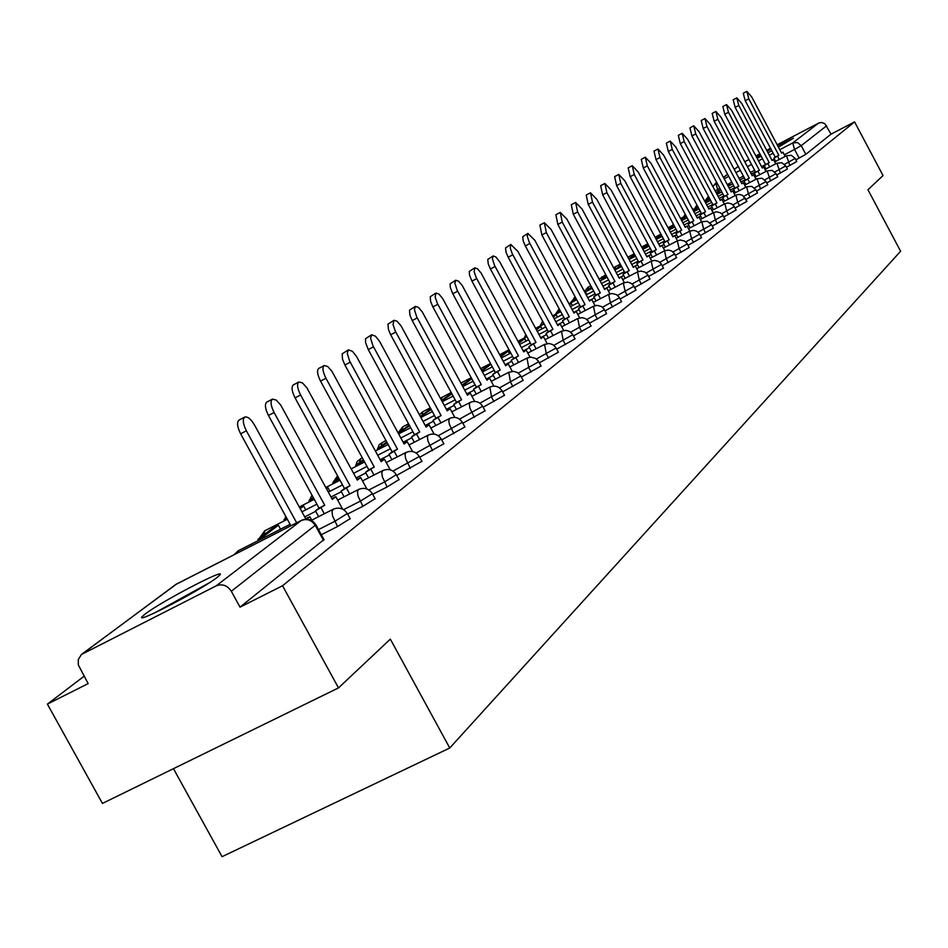 <?xml version="1.0" encoding="UTF-8"?>
<svg xmlns="http://www.w3.org/2000/svg" width="948" height="948" viewBox="0 0 948 948"><rect width="100%" height="100%" fill="white"/><g stroke="black" fill="none" stroke-linecap="round" stroke-linejoin="round"><path stroke-width="1.42" d="M786.449 167.322L796.77 161.516M776.744 175.013L787.361 169.04M766.766 182.917L777.704 176.814L775.997 173.614L764.775 179.859M756.504 191.058L767.738 184.742M745.934 199.436L757.499 192.93M735.044 208.05L746.965 201.355M723.822 216.938L736.11 210.041M712.268 226.098L724.924 218.988M700.335 235.542L713.394 228.207M688.035 245.283L701.508 237.723M675.332 255.332L689.232 247.535M662.214 265.713L676.576 257.655M648.645 276.449L663.493 268.118M634.627 287.54L649.984 278.925M620.122 299.011L636.013 290.1M605.108 310.873L621.556 301.665M589.561 323.173L606.59 313.634M573.433 335.912L591.09 326.017M556.725 349.125L575.033 338.863M539.365 362.823L558.372 352.182M521.353 377.055L541.083 366.011M502.618 391.844L523.13 380.361M483.136 407.213L504.478 395.28M462.861 423.211L485.08 410.792M441.732 439.872L464.876 426.944M419.703 457.244L443.842 443.759M396.714 475.363L421.907 461.297M372.694 494.275L387.139 486.94L399.013 479.593M347.584 514.053L362.906 506.279L375.112 498.695M321.301 534.743L337.559 526.495L350.108 518.674M145.305 613.925L142.2 616.591C134.059 624.957 201.948 589.502 217.068 577.474L219.829 575.033C227.117 567.153 161.314 601.518 145.305 613.925M757.12 158.269L761.185 156.254M767.987 152.747L771.838 150.72M778.438 147.141L793.369 138.218L777.609 145.589M84.076 676.232L47.4 704.115L88.152 683.603L78.328 664.939L78.269 659.654L81.362 654.511L216.156 585.864L301.203 520.535L175.972 584.324L83.211 653.267M173.46 768.674L222.057 856.684L449.767 747.996L390.327 639.13L338.495 687.904L282.54 585.745L854.575 121.889L883.038 175.558L867.953 189.742L900.6 251.256L449.767 747.996M338.495 687.904L102.431 803.43L47.4 704.115M770.973 149.097L767.145 151.159M760.45 154.88L756.516 157.143M777.17 144.771L819.084 122.896L821.738 122.517L824.867 123.726L831.064 134.142L805.824 154.334L795.882 159.845M744.761 161.729L748.944 159.537M755.864 155.922L759.881 153.825M766.671 150.27L770.523 148.255M831.064 134.142L854.575 121.889M315.874 524.789L231.324 591.268L240.034 607.147L282.54 585.745M231.324 591.268C227.33 585.354 222.282 583.553 216.156 585.864M240.034 607.147L323.955 539.578M246.385 430.819L240.638 433.817C237.19 426.813 236.656 422.227 239.038 420.071L244.774 417.073C242.392 419.217 242.937 423.803 246.385 430.819L296.665 522.81M305.979 519.208L254.692 425.332C250.983 419.099 247.677 416.35 244.774 417.073M312.093 520.843L309.83 516.684L306.571 519.196M309.83 516.684L305.742 518.769M240.638 433.817L290.906 525.749M159.228 610.702L205.278 585.331M208.998 582.984L155.247 612.598M274.102 412.499L268.462 415.449C265.096 408.6 264.539 404.144 266.815 402.071L272.432 399.132C270.168 401.194 270.725 405.649 274.102 412.499L324.714 505.225L315.459 510.865L318.623 516.66M342.595 509.112L335.805 496.669L332.298 499.371L280.691 405.021L276.164 400.032L272.432 399.132M335.805 496.669L331.907 498.66M324.287 513.769L321.135 507.986M252.085 545.527L245.046 549.105M251.931 545.254L250.556 546.297M268.462 415.449L319.049 508.104L315.459 510.865M319.049 508.104L324.714 505.225M300.599 394.996L295.065 397.887C291.771 391.192 291.202 386.855 293.37 384.864L298.869 381.973C296.724 383.964 297.293 388.301 300.599 394.996L350.037 485.708L341.055 491.183L344.124 496.811M366.888 488.967L360.655 477.531L357.289 480.115L306.868 387.791L302.471 382.897L298.869 381.973M360.655 477.531L356.922 479.427M349.682 493.979L346.613 488.35M280.549 529.209L278.368 525.239L272.965 527.989L257.974 539.329L258.567 540.419M278.368 525.239L263.425 536.544L257.974 539.329M264.018 537.635L263.425 536.544M295.065 397.887L344.491 488.54L341.055 491.183M344.491 488.54L350.037 485.708M325.946 378.252L320.519 381.084C317.296 374.543 316.715 370.312 318.777 368.393L324.18 365.561C322.119 367.48 322.711 371.711 325.946 378.252L374.27 467.032L365.537 472.341L368.523 477.828M390.197 469.805L384.438 459.199L381.214 461.676L331.919 371.296L327.653 366.485L324.18 365.561M384.438 459.199L380.859 461.024M373.974 475.043L370.988 469.556M286.521 517.738L284.009 519.634L284.578 520.665M286.782 518.224L284.009 519.634M305.754 509.87L303.68 506.066L300.232 508.673M303.68 506.066L299.864 508.01M320.519 381.084L368.831 469.817L365.537 472.341M368.831 469.817L374.27 467.032M350.215 362.207L344.894 364.992L342.501 359.185L342.169 353.853L348.414 349.836L347.264 353.343L349.611 361.046L397.473 449.151L388.988 454.305L391.891 459.65M412.593 451.544L407.213 441.638L404.132 444.019L356.566 356.531L352.455 351.329L348.414 349.836M407.213 441.638L403.801 443.391M397.248 456.924L394.332 451.568M313.267 497.51L308.965 500.769L309.51 501.753M313.717 498.328L308.965 500.769M329.916 491.325L327.937 487.687L326.503 488.765M327.937 487.687L326.361 488.493M344.894 364.992L392.14 451.876L388.988 454.305M392.14 451.876L397.473 449.151M373.488 346.838L368.262 349.575L365.644 342.832L365.537 338.697L371.652 334.762L370.573 338.175L372.896 345.7L419.727 432.004L411.468 437.016L414.3 442.23M434.113 434.089L429.077 424.799L426.114 427.086L379.567 341.363L375.55 336.256L371.652 334.762M429.077 424.799L425.794 426.481M419.549 439.54L416.717 434.326M338.839 478.171L332.89 482.674L333.412 483.622M339.325 479.06L332.89 482.674M338.566 480.98L338.057 480.032M368.262 349.575L414.489 434.694L411.468 437.016M414.489 434.694L419.727 432.004M395.814 332.084L390.683 334.774L388.372 329.217L387.969 324.145L393.941 320.294L393.041 324.512L395.233 330.971L441.081 415.556L433.023 420.426L435.784 425.522M454.791 417.393L450.051 408.635L447.207 410.828L401.016 325.816L397.082 321.242L393.941 320.294M450.051 408.635L446.899 410.259M440.95 422.879L438.189 417.784M363.309 459.661L355.856 465.302L356.341 466.215M363.783 460.538L355.856 465.302M361.413 463.608L360.927 462.707M390.683 334.774L435.926 418.186L433.023 420.426M435.926 418.186L441.081 415.556M417.25 317.924L412.202 320.566L409.939 315.127L409.512 310.174L415.354 306.405L414.406 309.641L416.682 316.822L461.581 399.76L453.736 404.5L456.426 409.465M474.687 401.407L470.196 393.112L467.471 395.221L422.227 311.856L418.388 307.365L415.354 306.405M470.196 393.112L467.174 394.664M461.498 406.87L458.796 401.893M386.737 441.946L377.908 448.617L378.382 449.494M387.199 442.799L377.908 448.617M383.359 446.935L382.885 446.07M412.202 320.566L456.521 402.355L453.736 404.5M456.521 402.355L461.581 399.76M437.846 304.308L432.892 306.903L430.665 301.583L430.214 296.748L435.938 293.062L435.156 297.056L437.289 303.23L481.276 384.568L473.633 389.19L476.263 394.048M493.825 386.061L489.571 378.181L486.94 380.207L442.621 298.442L438.877 294.01L435.938 293.062M489.571 378.181L486.656 379.686M481.24 391.488L478.61 386.63M409.204 424.953L399.108 432.584L399.558 433.426M409.654 425.794L399.108 432.584M404.464 430.902L404.014 430.072M432.892 306.903L476.311 387.128L473.633 389.19M476.311 387.128L481.276 384.568M457.659 291.214L452.789 293.773L450.336 287.588L450.134 283.831L455.727 280.217L454.886 283.274L457.114 290.159L500.224 369.969L492.77 374.472L495.33 379.212M512.264 371.332L508.211 363.819L505.675 365.774L462.233 285.526L458.571 281.177L455.727 280.217M508.211 363.819L505.403 365.264M500.224 376.7L497.664 371.948M430.759 408.647L420.367 416.504M431.198 409.477L420.462 416.67M424.763 415.485L424.325 414.679M452.789 293.773L495.354 372.481L492.77 374.472M495.354 372.481L500.224 369.969M476.726 278.617L471.938 281.129L469.521 275.074L469.296 271.401L474.782 267.857L474.119 271.661L476.192 277.586L518.473 355.915L511.185 360.299L513.697 364.944M530.027 357.183L526.152 350.002L523.723 351.874L481.11 273.107L477.543 268.817L474.782 267.857M526.152 350.002L523.45 351.388M518.509 362.468L515.996 357.823M451.604 393.266L441.59 400.459M451.888 393.799L441.839 400.921M444.304 400.637L443.877 399.866M471.938 281.129L513.674 358.391L511.185 360.299M513.674 358.391L518.473 355.915M495.093 266.483L490.389 268.959L488.256 263.935L487.758 259.432L493.138 255.96L492.391 258.863L494.572 265.464L536.035 342.382L528.925 346.648L531.378 351.198M547.162 343.567L543.441 336.67L541.095 338.483L499.857 262.039L495.816 256.908L493.138 255.96M543.441 336.67L540.846 338.009M536.106 348.757L533.653 344.219M471.63 378.477L461.96 385.054M471.772 378.738L462.363 385.789M463.122 386.346L462.719 385.599M490.389 268.959L531.318 344.811L528.925 346.648M531.318 344.811L536.035 342.382M512.797 254.787L508.164 257.216L506.066 252.298L505.557 247.89L510.818 244.477L510.249 248.103L512.287 253.791L552.968 329.323L546.024 333.495L548.418 337.95M563.681 330.449L560.114 323.825L557.851 325.567L517.892 251.41L510.818 244.477M560.114 323.825L557.602 325.117M553.075 335.556L550.669 331.101M481.975 371.012L490.898 364.257L481.548 370.23M508.164 257.216L548.323 331.729L546.024 333.495M548.323 331.729L552.968 329.323M529.873 243.506L525.311 245.899L523.249 241.076L522.715 236.751L527.882 233.409L527.23 236.182L529.363 242.522L569.31 316.739L562.508 320.815L564.854 325.176M579.631 317.829L576.194 311.43L574.014 313.113L534.791 240.247L527.882 233.409M576.194 311.43L573.777 312.686M569.44 322.806L567.094 318.457M509.503 353.723L508.128 351.198L500.39 355.986M508.128 351.198L500.805 356.756M525.311 245.899L564.735 319.097L562.508 320.815M564.735 319.097L569.31 316.739M546.344 232.616L541.865 234.974L539.886 225.091L544.353 222.721L546.344 232.616L585.07 304.592L578.422 308.574L580.721 312.84M595.036 305.647L591.718 299.473L589.609 301.097L551.096 229.475L544.353 222.721M591.718 299.473L589.383 300.682M585.224 310.517L582.925 306.24M526.033 341.079L524.718 338.637L518.532 342.264M524.718 338.637L518.935 343.022M541.865 234.974L580.567 306.915L578.422 308.574M580.567 306.915L585.07 304.592M562.259 222.105L557.839 224.427L555.86 214.734L560.256 212.411L562.259 222.105L600.297 292.861L593.792 296.748L596.043 300.943M609.931 293.892L606.72 287.908L604.682 289.484L566.845 219.071L560.256 212.411M606.72 287.908L604.469 289.081M600.475 298.644L598.224 294.461M542.007 328.861L540.739 326.503L536.011 329.051M540.739 326.503L536.402 329.786M557.839 224.427L595.865 295.16L593.792 296.748M595.865 295.16L600.297 292.861M577.628 211.949L573.279 214.236L571.288 204.732L575.626 202.434L577.628 211.949L615.003 281.532L608.64 285.324L610.844 289.436M624.329 282.54L621.213 276.745L619.245 278.262L582.06 209.01L575.626 202.434M623.642 275.501L619.032 277.871M615.205 287.173L613 283.073M543.737 323.197L543.477 324.263M543.797 323.315L543.145 323.647M557.448 317.047L556.227 314.772L553.253 317.035M556.227 314.772L552.945 316.466M573.279 214.236L610.642 283.784L608.64 285.324M610.642 283.784L615.003 281.532M592.488 202.125L588.21 204.377L586.22 195.051L590.486 192.799L592.488 202.125L629.223 270.571L622.99 274.292L625.159 278.309M638.265 271.578L635.231 265.938L633.335 267.407L596.778 199.293L590.486 192.799M635.231 265.938L633.134 267.028M629.46 276.081L627.292 272.064M560.221 310.731L558.479 312.046L558.799 312.65M560.398 311.051L558.479 312.046M572.391 305.611L571.217 303.419L569.487 304.723M571.217 303.419L569.321 304.403M588.21 204.377L624.933 272.799L622.99 274.292M624.933 272.799L629.223 270.571M606.874 192.622L602.655 194.85L600.665 185.689L604.871 183.474L606.874 192.622L642.981 259.965L636.878 263.603L638.999 267.549M651.75 260.973L648.799 255.486L646.963 256.908L611.022 189.884L604.871 183.474M648.799 255.486L646.761 256.541M643.23 265.357L641.121 261.411M576.147 298.691L573.315 300.824L573.635 301.405M576.431 299.213L573.315 300.824M586.859 294.555L585.71 292.434L585.177 292.849M585.71 292.434L585.117 292.742M602.655 194.85L638.762 262.158L636.878 263.603M638.762 262.158L642.981 259.965M620.786 183.426L616.627 185.618L614.636 176.636L618.783 174.444L620.786 183.426L656.3 249.703L650.316 253.27L652.402 257.145M664.809 250.722L661.929 245.366L660.152 246.741L624.803 180.772L618.783 174.444M661.929 245.366L659.962 246.385M656.573 254.976L654.499 251.102M591.516 287.066L587.677 289.958L587.985 290.526M591.896 287.765L587.677 289.958M616.627 185.618L652.141 251.86L650.316 253.27M652.141 251.86L656.3 249.703M634.271 174.515L630.171 176.684L628.18 167.855L632.257 165.699L634.271 174.515L669.205 239.761L663.339 243.257L665.378 247.061M677.453 240.792L674.656 235.566L672.926 236.893L638.158 171.944L632.257 165.699M674.656 235.566L672.748 236.55M669.489 244.928L667.451 241.112M606.365 275.832L601.589 279.435L601.885 279.98M606.744 276.52L601.589 279.435M630.171 176.684L665.093 241.894L663.339 243.257M665.093 241.894L669.205 239.761M647.318 165.888L643.289 168.021L641.286 159.359L645.315 157.226L647.318 165.888L681.695 230.139L675.948 233.552L677.95 237.296M676.102 238.256L689.8 231.134L686.992 226.062L685.309 227.354L651.098 163.4L645.315 157.226M686.992 226.062L685.131 227.022M682.003 235.187L680 231.442M620.727 264.966L615.359 269.765M621.094 265.641L615.074 269.244M643.289 168.021L677.654 232.236L675.948 233.552M677.654 232.236L681.695 230.139M659.986 157.534L656.004 159.631L654.013 151.111L657.983 149.014L659.986 157.534L693.817 220.801L688.165 224.143L690.132 227.828M701.615 221.856L698.937 216.843L697.313 218.099L663.636 155.117L657.983 149.014M698.937 216.843L697.147 217.779M694.137 225.743L692.17 222.069M634.627 254.455L628.761 258.887M634.982 255.119L628.82 259.005M656.004 159.631L689.824 222.875L688.165 224.143M689.824 222.875L693.817 220.801M672.262 149.417L668.328 151.49L666.337 143.124L670.26 141.051L672.262 149.417L705.561 211.748L700.027 215.03L701.958 218.644M713.157 212.814L710.538 207.908L708.962 209.129L675.805 147.07L670.26 141.051M710.538 207.908L708.796 208.821M705.893 216.594L703.961 212.98M648.088 244.323L642.471 248.53M648.42 244.94L642.625 248.826M668.328 151.49L701.627 213.798L700.027 215.03M701.627 213.798L705.561 211.748M684.172 141.548L680.297 143.598L678.306 135.363L682.169 133.324L684.172 141.548L716.961 202.955L711.521 206.178L713.417 209.733M724.355 204.045L721.795 199.234L720.267 200.419L687.608 139.273L682.169 133.324M721.795 199.234L720.101 200.123M717.316 207.707L715.408 204.152M661.206 234.642L655.732 238.493M661.443 235.08L655.992 238.979M680.297 143.598L713.086 204.981L711.521 206.178M713.086 204.981L716.961 202.955M695.725 133.905L691.91 135.931L689.931 127.838L693.746 125.811L695.725 133.905L728.028 194.435L722.684 197.587L724.556 201.083M735.233 195.525L732.721 190.821L731.228 191.97L699.079 131.701L693.746 125.811M732.721 190.821L731.074 191.674M728.396 199.092L726.524 195.596M673.91 225.257L668.577 228.776M674.064 225.529L668.921 229.416M691.91 135.931L724.201 196.426L722.684 197.587M724.201 196.426L728.028 194.435M706.959 126.487L703.191 128.478L701.212 120.526L704.98 118.536L706.959 126.487L738.776 186.152L733.527 189.244L735.364 192.681M745.792 187.254L743.339 182.644L741.893 183.758L710.206 124.342L704.98 118.536M743.339 182.644L741.739 183.474M739.156 190.714L737.319 187.277M686.234 216.156L681.031 219.355M686.281 216.263L681.363 219.983M703.191 128.478L734.996 188.119L733.527 189.244M734.996 188.119L738.776 186.152M717.861 119.282L714.14 121.249L712.173 113.416L715.894 111.449L717.861 119.282L749.228 178.106L744.062 181.151L745.863 184.528M756.066 179.219L753.648 174.693L752.25 175.771L721.025 117.197L715.894 111.449M753.648 174.693L752.096 175.499M749.607 182.585L747.806 179.196M698.759 209.046L697.918 207.458L693.106 210.231M697.918 207.458L693.438 210.847M714.14 121.249L745.495 180.049L744.062 181.151M745.495 180.049L749.228 178.106M728.467 112.279L724.793 114.222L722.838 106.508L726.5 104.564L728.467 112.279L759.372 170.284L754.3 173.271L756.077 176.601M766.043 171.41L763.673 166.967L762.31 168.021L731.536 110.252L726.5 104.564M763.673 166.967L762.168 167.749M759.763 174.681L757.985 171.351M709.483 200.869L708.654 199.317L704.814 201.367M708.654 199.317L705.146 201.983M724.793 114.222L755.698 172.204L754.3 173.271M755.698 172.204L759.372 170.284M738.776 105.465L735.15 107.385L733.195 99.789L736.809 97.881L738.776 105.465L769.243 162.677L764.254 165.616L766.008 168.886M775.748 163.803L773.426 159.454L772.099 160.473L741.763 103.486L736.809 97.881M773.426 159.454L771.968 160.212M769.646 166.99L767.904 163.708M719.899 192.918L719.094 191.413L716.498 193.38M719.094 191.413L716.25 192.894M735.15 107.385L765.605 164.573L764.254 165.616M765.605 164.573L769.243 162.677M748.802 98.841L745.223 100.737L743.279 93.26L746.846 91.364L748.802 98.841L778.841 155.282L773.947 158.162L775.654 161.385M785.193 156.42L782.918 152.142L781.626 153.138L751.705 96.921L746.846 91.364M782.918 152.142L781.496 152.889M779.256 159.513L777.538 156.29M720.504 189.505L720.16 190.323M720.563 189.612L719.947 189.932M730.043 185.168L729.261 183.711L727.531 185.026M729.261 183.711L727.353 184.706M745.223 100.737L775.251 157.155L773.947 158.162M775.251 157.155L778.841 155.282M796.782 161.551L795.135 158.434L784.529 164.336M789.909 165.521L786.485 155.745L774.717 161.871M787.385 169.076L785.702 165.912L774.789 171.991M780.382 173.117L776.933 163.186L764.989 169.419M770.606 180.926L767.122 170.841L754.975 177.169M767.761 184.777L766.031 181.53L754.466 187.953M760.533 188.96L757.025 178.722L744.678 185.144M757.523 192.977L755.769 189.671L743.86 196.295M750.176 197.231L748.41 193.925L746.633 186.815L734.072 193.356M745.175 198.013L732.934 204.875M739.511 205.74L737.722 202.386L735.932 195.158L723.158 201.806M734.297 206.652L721.677 213.715M728.526 214.497L726.713 211.108L724.912 203.749L711.924 210.503M723.087 215.54L710.064 222.827M717.209 223.538L715.361 220.078L713.571 212.601L700.347 219.474M713.417 228.267L711.557 224.759L698.095 232.236M705.537 232.841L703.665 229.345L701.864 221.725L688.414 228.717M699.6 234.168L685.736 241.93M693.509 242.451L691.602 238.884L689.717 231.194M687.312 243.92L672.985 251.943M681.091 252.358L679.159 248.743L677.346 240.851L663.399 248.092M674.609 253.993L659.808 262.276M668.281 262.584L666.314 258.911L664.501 250.864L650.281 258.235M661.503 264.397L646.192 272.953M655.044 273.142L653.042 269.422L651.229 261.221L636.736 268.722M647.958 275.145L632.115 283.997M641.358 284.068L639.319 280.276L637.506 271.922L622.729 279.565M633.939 286.26L617.551 295.421M627.209 295.349L625.147 291.498L623.334 282.978L608.249 290.775M619.447 297.755L602.466 307.235M612.574 307.034L610.465 303.111L608.663 294.413L593.282 302.365M604.445 309.652L586.848 319.476M597.43 319.121L595.285 315.139L593.472 306.263L577.77 314.369M588.909 321.976L570.649 332.167M581.728 331.646L579.548 327.581L577.747 318.528L561.714 326.799M572.805 334.739L553.857 345.321M565.47 344.622L563.242 340.498L561.453 331.231L545.064 339.68M556.109 347.987L536.414 358.972M548.596 358.083L546.332 353.877L544.543 344.42L527.799 353.047M538.784 361.733L518.307 373.145M531.093 372.054L528.771 367.777L527.005 358.095L509.87 366.912M520.784 376.012L499.489 387.874M512.904 386.571L510.545 382.198L508.78 372.303L491.254 381.309M502.073 390.837L479.913 403.184M494.003 401.656L491.597 397.2L489.855 387.068L471.914 396.276M482.627 406.265L459.519 419.123M474.344 417.345L469.912 408.102L469.319 404.215L470.161 402.426L451.781 411.847M462.375 422.322L438.284 435.724M453.891 433.674L449.352 424.23L448.783 420.26L449.672 418.412L430.842 428.058M441.282 439.043L416.136 453.037M432.572 450.679L427.951 441.045L427.382 436.969L428.318 435.061L409.015 444.932M419.289 456.486L393.005 471.097M410.342 468.419L405.626 458.571L405.069 454.4L406.064 452.421L386.251 462.541M396.347 474.675L384.461 482.011L368.855 489.95M387.139 486.94L382.328 476.868L381.795 472.578L382.838 470.528L362.491 480.909M372.374 493.683L360.157 501.243L343.591 509.657M362.906 506.279L357.989 495.982L357.467 491.574L358.569 489.452L337.678 500.094M347.312 513.543L334.751 521.353L318.492 529.6M337.559 526.495L332.547 515.961L332.037 511.434L333.21 509.23L311.726 520.168M799.164 158.126L794.543 149.452L784.316 154.785M774.789 159.75L773.852 160.248M765.593 164.549L761.576 166.647M754.655 170.261L750.472 172.441M743.41 176.127L739.037 178.402M731.832 182.17L727.27 184.54M719.911 188.379L715.148 190.832M718.264 191.318L715.74 183.165L716.818 182.597M724.189 178.757L728.739 176.375M735.944 172.607L740.317 170.332M747.38 166.635L751.563 164.454M758.483 160.84L762.5 158.743M769.29 155.188L773.141 153.173M779.801 149.701L792.753 142.935L818.48 123.169M738.243 166.445L734.25 169.419M727.637 174.325L723.478 177.418M716.735 182.431L712.825 186.495M238.481 550.681L236.87 553.276M265.002 530.69L263.508 535.146M337.595 475.884L336.931 479.617M360.596 458.631L359.458 462.577M382.174 442.372L381.12 446.188M402.936 426.719L401.952 430.439M422.915 411.657L422.002 415.271M442.171 397.141L441.199 399.76M555.315 314.452L559.225 308.87L558.905 311.726M574.05 297.755L573.552 300.646M588.21 287.09L587.736 289.922M601.921 276.745L601.625 280.11M615.216 266.732L614.944 269.979M705.253 200.549L708.5 196.402L708.405 198.914M323.493 540.348L315.4 525.524C311.691 520.002 306.951 518.343 301.203 520.535L301.914 520.203M805.824 154.334L801.214 145.66L794.543 149.452L792.753 142.935L797.505 142.544L801.214 145.66L826.632 125.788M82.417 653.729L176.601 584.004M350.227 518.876L347.418 513.745C343.875 508.401 339.135 506.896 333.21 509.23M375.207 498.885L372.469 493.861C368.997 488.635 364.364 487.165 358.569 489.452M399.108 479.759L396.43 474.841C393.041 469.734 388.502 468.288 382.838 470.528M421.99 461.451L419.371 456.64C416.054 451.627 411.61 450.217 406.064 452.421M443.925 443.913L441.365 439.197C438.106 434.279 433.757 432.904 428.318 435.061M464.958 427.074L462.446 422.453C459.259 417.653 454.993 416.302 449.672 418.412M485.139 410.922L482.698 406.396C479.57 401.679 475.386 400.352 470.161 402.426M504.549 395.399L502.144 390.955C499.075 386.334 494.975 385.042 489.855 387.068M523.201 380.48L520.322 375.254L517.407 372.54L513.615 371.343L508.78 372.303M541.142 366.118L538.322 360.998L535.466 358.332L530.761 357.123L527.005 358.095M558.431 352.289L555.658 347.252L552.85 344.645L549.2 343.484L544.543 344.42M575.081 338.957L572.367 334.028L569.606 331.456L566.027 330.319L561.453 331.231M591.137 326.112L588.471 321.254L585.769 318.741L582.25 317.627L577.747 318.528M606.637 313.705L604.018 308.941L601.364 306.465L596.979 305.351L593.472 306.263M621.592 301.737L619.02 297.056L616.413 294.615L612.112 293.524L608.663 294.413M636.049 290.171L633.525 285.573L630.953 283.168L627.6 282.113L623.334 282.978M650.02 278.996L647.543 274.47L645.007 272.112L640.848 271.045L637.506 271.922M663.529 268.189L661.088 263.722L658.599 261.411L654.511 260.368L651.229 261.221M676.611 257.726L674.206 253.329L671.765 251.054L668.565 250.047L664.501 250.864M689.267 247.594L686.909 243.269L684.503 241.029L680.534 240.022L677.346 240.851M701.532 237.77L699.209 233.528L696.839 231.312L693.746 230.34L689.8 231.134M724.947 219.035L722.696 214.912L720.397 212.767L716.605 211.807L713.571 212.601M736.134 210.089L733.918 206.024L731.643 203.915L727.91 202.967L724.912 203.749M746.988 201.403L742.568 195.324L738.883 194.387L735.932 195.158M290.124 524.327L238.161 550.812L234.014 554.722M304.723 516.897L315.696 511.304M287.351 519.255L264.693 530.821L259.373 538.274M301.938 511.813L316.905 504.17M330.994 496.989L341.339 491.704M285.715 516.257L284.921 518.947M299.295 506.967L314.262 499.323M328.34 492.131L342.501 484.89M356.104 477.946L365.869 472.957M311.987 495.164L309.404 500.426M325.816 487.497L339.976 480.257M353.58 473.301L366.995 466.44M380.136 459.709L389.355 454.993M337.571 475.837L332.902 482.662M332.902 482.686L332.807 483.918M351.163 468.869L364.577 461.996M377.719 455.265L390.434 448.748M403.161 442.23L411.87 437.763M362.266 457.754L357.171 461.451L355.382 466.7M375.408 451.011L388.123 444.494M400.85 437.964L412.913 431.778M425.237 425.462L433.473 421.244M385.907 440.429L379.295 444.553L377.079 450.158M398.634 433.9L410.697 427.702M423.021 421.374L434.468 415.497M446.413 409.37L454.211 405.365M408.576 423.803L402.734 426.801L398.113 432.94M420.9 417.476L432.347 411.586M444.292 405.448L455.17 399.855M466.76 393.906L474.13 390.114M430.309 407.841L422.725 411.74L419.419 414.75M442.254 401.691L453.132 396.098M464.721 390.138L475.067 384.817M486.312 379.034L493.292 375.444M451.177 392.496L440.405 398.279M462.766 386.523L473.111 381.203M484.345 375.408L494.192 370.348M505.106 364.719L511.73 361.306M460.882 383.063L471.227 377.731M482.473 371.936L492.308 366.864M503.234 361.235L512.595 356.412M523.213 350.938L529.494 347.703M480.66 368.606L490.507 363.522M501.421 357.894L510.794 353.059M521.4 347.584L530.335 342.986M540.656 337.654L546.605 334.585M499.691 354.682L509.052 349.836M519.67 344.361L528.593 339.751M538.914 334.431L547.423 330.034M557.46 324.856L563.112 321.929M508.531 348.864L508.235 350.262M517.987 341.268L526.91 336.647M537.232 331.326L545.74 326.93M555.777 321.739L563.894 317.544M573.67 312.496L579.038 309.723M525.749 334.49L524.457 337.926M535.62 328.328L544.128 323.932M554.165 318.741L562.283 314.546M572.059 309.486L579.797 305.481M589.324 300.563L594.42 297.921M542.683 321.242L540.147 325.994M552.613 315.85L560.718 311.655M570.495 306.595L578.244 302.59M587.76 297.66L595.154 293.833M604.433 289.033L609.28 286.521M569.001 303.798L576.74 299.793M586.255 294.864L593.649 291.036M602.928 286.225L609.991 282.575M575.294 297.103L570.009 303.277M584.809 292.162L592.204 288.334M601.482 283.523L608.545 279.873M617.586 275.181L624.341 271.685M635.279 266.009L637.542 264.836M590.794 285.727L588.104 287.126L584.466 291.51M600.084 280.916L607.135 277.254M616.188 272.562L622.931 269.066M631.759 264.492L638.217 261.138M648.87 255.616L650.992 254.514M605.784 274.73L599.148 279.186M614.837 270.038L621.58 266.542M630.408 261.956L636.855 258.614M645.47 254.135L651.643 250.936M662.036 245.544L664.015 244.525M620.265 264.101L613.629 267.798M629.093 259.515L635.539 256.161M644.166 251.694L650.328 248.494M658.741 244.122L664.643 241.053M674.786 235.791L676.635 234.831M711.557 224.759L707.327 221.251L701.864 221.725M634.271 253.803L627.825 257.157M642.886 249.324L649.06 246.124M657.474 241.752L663.375 238.683M671.599 234.405L677.239 231.478M687.134 226.335L688.864 225.446M641.666 247.037L647.828 243.826M656.241 239.453L662.142 236.384M670.366 232.106L676.007 229.179M684.053 224.996L689.457 222.188M699.114 217.163L700.714 216.334M655.056 237.225L660.957 234.156M669.17 229.89L674.822 226.951M682.856 222.768L688.26 219.96M696.128 215.871L701.295 213.182M710.727 208.276L712.232 207.494M668.02 227.733L673.661 224.794M681.707 220.611L687.11 217.803M694.967 213.703L700.145 211.013M707.836 207.008L712.789 204.436M722.009 199.637L723.395 198.914M755.769 189.671L751.788 186.365L746.633 186.815M673.127 223.787L672.559 225.375M680.581 218.514L685.985 215.706M693.841 211.617L699.02 208.916M706.71 204.91L711.664 202.327M719.188 198.416L723.94 195.94M732.946 191.247L734.238 190.584M766.031 181.53L762.109 178.26L757.025 178.722M685.131 214.106L683.757 216.867M692.763 209.579L697.941 206.889M705.62 202.884L710.585 200.301M718.098 196.378L722.85 193.902M730.221 190.062L734.771 187.692M743.587 183.106L744.773 182.478M775.997 173.614L772.134 170.391L767.122 170.841M696.934 205.017L694.659 208.596M704.565 200.905L709.531 198.322M717.044 194.399L721.795 191.923M729.166 188.083L733.716 185.713M740.933 181.957L745.294 179.682M753.909 175.19L755.023 174.61M785.702 165.912L781.887 162.748L776.933 163.186M716.024 192.48L720.776 190.003M728.135 186.163L732.697 183.793M739.902 180.025L744.275 177.75M751.337 174.065L755.52 171.884M763.958 167.488L764.977 166.955M795.135 158.434L791.367 155.306L786.485 155.745M324.074 539.803L315.98 524.991C312.354 519.528 307.496 517.987 301.428 520.381L174.965 584.928M738.219 166.398L734.214 169.36M727.614 174.266L723.442 177.371M716.7 182.372L715.278 183.438"/></g></svg>
